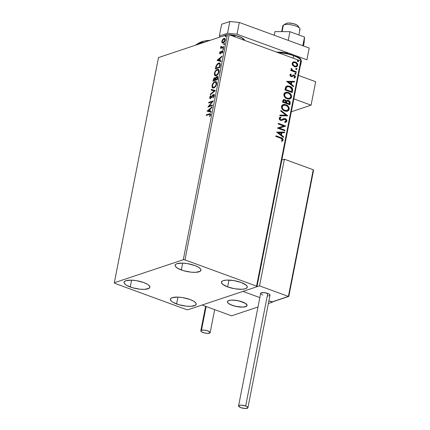 <?xml version="1.0" encoding="UTF-8"?>
<svg xmlns="http://www.w3.org/2000/svg" width="430" height="430" viewBox="0 0 430 430"><rect width="100%" height="100%" fill="white"/><g stroke="black" fill="none" stroke-linecap="round" stroke-linejoin="round"><path stroke-width="0.64" d="M176.574 303.956A13.153 3.94 11.1 0 1 170.371 299.189A13.153 3.94 11.1 0 1 189.985 299.484L193.704 301.204L195.838 303.005L196.193 303.843L195.43 305.257L190.925 306.316L186.357 306.165L178.858 304.703L172.855 302.236L171.559 301.333L170.361 299.597L170.5 298.839L172.22 297.673L177.81 297.114L182.712 297.614L189.985 299.484A13.153 3.94 11.1 0 1 196.188 304.252A13.153 3.94 11.1 0 1 176.574 303.956L177.918 297.119L176.574 303.956M181.326 269.965A13.153 3.94 11.1 0 1 175.123 265.197A13.153 3.94 11.1 0 1 194.736 265.493L198.456 267.213L200.59 269.013L200.95 269.852L200.181 271.265L195.677 272.324L191.108 272.174L183.61 270.712L177.606 268.245L175.472 266.45L175.112 265.606L175.881 264.197L176.977 263.681L182.562 263.122L187.464 263.622L194.736 265.493A13.153 3.94 11.1 0 1 200.939 270.26A13.153 3.94 11.1 0 1 181.326 269.965L182.669 263.128L181.326 269.965M227.653 286.923A13.153 3.94 11.1 0 1 221.45 282.155A13.153 3.94 11.1 0 1 241.063 282.451L246.078 285.079L247.277 286.81L247.137 287.573L245.417 288.734L242.009 289.283L234.925 288.793L227.653 286.923L222.643 284.3L221.439 282.564L222.208 281.156L223.304 280.639L226.712 280.091L233.791 280.58L241.063 282.451A13.153 3.94 11.1 0 1 247.266 287.219A13.153 3.94 11.1 0 1 227.653 286.923L228.996 280.086L227.653 286.923M130.247 286.998A13.153 3.94 11.1 0 1 124.044 282.231A13.153 3.94 11.1 0 1 143.652 282.526L147.377 284.246L148.667 285.154L149.866 286.885L149.102 288.299L144.598 289.358L140.029 289.207L132.531 287.745L126.528 285.284L125.232 284.375L124.033 282.639L124.168 281.881L125.893 280.715L131.483 280.156L136.38 280.656L143.652 282.526A13.153 3.94 11.1 0 1 149.855 287.294A13.153 3.94 11.1 0 1 130.247 286.998L131.585 280.161L130.247 286.998M114.321 282.736L158.498 57.561L227.459 34.567L183.282 259.741L114.321 282.736L114.74 283.332L186.335 309.541L188.028 309.713L256.984 286.719L301.161 61.544L300.747 60.947L256.57 286.117L184.975 259.913L229.152 34.739L300.747 60.947L229.152 34.739L227.459 34.567L158.498 57.561L114.321 282.736L114.74 283.332L186.335 309.541L188.028 309.713L256.984 286.719L256.57 286.117L184.975 259.913L183.282 259.741L114.321 282.736M222.627 43.081L222.052 42.78L223.089 43.005C224.014 42.715 224.729 41.753 225.229 40.13L224.686 38.356L224.003 38.378L224.422 38.533L223.138 39.533L224.422 38.533L224.003 38.378L222.719 39.377L223.111 39.522L222.719 39.377L221.848 41.258L222.208 41.387L221.848 41.258L222.052 42.78L223.39 42.876L224.965 40.995L225.272 39.162L224.793 38.404L223.847 38.437L222.719 39.377L221.982 40.737L221.805 42.188L222.477 42.935L222.267 41.409M223.767 47.305L223.89 46.676L221.488 47.289L220.988 46.166L220.762 47.042L221.106 47.606L220.622 47.768L220.499 48.397L223.767 47.305L223.89 46.676L221.445 47.278L222.111 47.472L220.988 46.166L221.106 47.606L220.622 47.768L220.499 48.397L223.767 47.305M220.413 52.772L220.735 53.234L220.413 52.772L220.735 53.234L220.31 53.084L219.993 52.616L220.289 51.417L219.563 52.928L219.918 53.745L220.681 53.406L222.154 51.385L222.541 51.67L222.014 52.965L222.245 53.223L222.944 51.777L222.826 50.874L222.127 50.815L220.171 53.094L220.289 51.417L219.585 52.793L220.203 53.707L221.81 51.638L222.772 51.535M220.198 65.5L220.321 63.989L219.87 63.156L219.02 62.99L217.736 63.554L216.139 65.65L215.355 68.902L219.821 67.408L220.198 65.5L219.633 63.033L218.633 63.086L216.139 65.65L215.355 68.902L219.821 67.408L220.198 65.5M217.429 79.62L217.768 76.938L216.86 76.465L215.462 78.142L214.925 77.642L213.984 78.147L212.957 81.109L217.429 79.62L217.747 77.975C217.892 76.728 217.596 76.228 216.86 76.465L215.462 78.142L214.661 77.69L213.183 79.948L212.957 81.109L217.429 79.62M215.258 90.671L211.323 89.424L211.189 90.112L214.188 90.977L210.41 94.106L210.275 94.794L215.279 90.563L211.323 89.424L211.189 90.112L214.188 90.977L210.41 94.106L210.275 94.794L215.258 90.671M212.452 104.984L209.125 106.092L213.258 100.878L208.786 102.367L208.663 103.001L211.995 101.888L207.857 107.108L212.329 105.613L212.452 104.984L209.125 106.092L213.258 100.878L208.786 102.367L208.663 103.001L211.995 101.888L207.857 107.108L212.329 105.613L212.452 104.984M209.2 114.428L209.964 114.278L210.2 114.627L209.539 116.277L209.819 116.482L210.641 114.762L210.329 113.611L206.352 114.788L206.228 115.423L209.985 114.289L210.179 114.923L209.539 116.277L209.819 116.482L210.641 114.762L210.351 113.622L206.352 114.788L206.228 115.423L209.2 114.428M207.072 111.107L211.028 112.246L211.162 111.558L209.894 111.193L210.345 108.887L211.942 107.564L212.081 106.876L207.072 111.107L211.028 112.246L211.162 111.558L209.894 111.193L210.345 108.887L211.942 107.564L212.081 106.876L207.072 111.107M213.35 95.143L214.264 96.175L213.882 96.035L212.888 97.572L213.301 97.723L212.888 97.572L213.011 98.008L214.35 95.836L214.312 94.874L213.689 94.46L212.828 94.944L210.523 97.857L210.093 97.4L210.91 95.928L210.727 95.524L209.732 97.083L209.792 98.362L210.974 98.126L213.5 95.111L213.903 95.911L212.888 97.572L213.011 98.008L214.35 95.836C214.441 94.74 214.151 94.299 213.484 94.509L210.291 97.868L210.942 98.008L210.119 97.218L210.91 95.928L210.727 95.524L209.663 97.363L210.415 98.481L213.35 95.143L214.151 95.336L214.339 95.949M213.726 87.935L215.403 86.661L216.478 84.737L216.72 82.673L215.935 81.593L214.737 81.705L213.672 82.436L212.167 84.855L212.092 87.381L212.673 87.946L213.726 87.935C214.989 87.543 215.973 86.226 216.677 83.99L215.919 81.587L214.941 81.63C213.662 82.017 212.667 83.345 211.969 85.608L212.732 87.967L213.726 87.935M216.118 75.728L217.8 74.454L218.87 72.53L219.112 70.466L218.332 69.386L217.338 69.418L216.07 70.224L214.559 72.643L214.489 75.175L215.064 75.734L216.118 75.728C217.386 75.331 218.37 74.019 219.069 71.783L218.316 69.38L217.338 69.418C216.059 69.805 215.064 71.133 214.366 73.401L215.124 75.761L216.118 75.728M217.026 60.377L220.977 61.517L221.111 60.829L219.848 60.463L220.3 58.157L221.896 56.835L222.03 56.147L217.026 60.377L220.977 61.517L221.111 60.829L219.848 60.463L220.3 58.157L221.896 56.835L222.03 56.147L217.026 60.377M223.057 49.412L223.487 48.407L222.869 48.773L223.057 49.412L223.535 48.762L223.267 48.359L222.788 49.009L223.057 49.412L222.788 49.009M224.008 44.569L224.471 43.623L223.82 43.93L224.008 44.569L224.487 43.919L224.213 43.516L223.74 44.166L224.008 44.569L223.74 44.166M225.556 36.679L225.986 35.674L225.368 36.034L225.556 36.679L226.035 36.029L225.766 35.626L225.288 36.276L225.556 36.679L225.288 36.276M292.706 65.355L294.002 66.451L295.233 66.86L296.797 66.634L297.56 65.876L297.77 64.812L297.125 63.269L295.878 62.248L294.378 61.812L293.158 62.038L292.309 62.839L292.142 64.129L292.706 65.355L294.496 66.666L296.517 66.747L297.727 65.365C297.71 63.688 296.937 62.581 295.405 62.038L293.373 61.952L292.153 63.328L292.706 65.355M296.227 72.493L296.351 71.858L292.368 70.187L291.803 69.531L291.879 68.854L291.191 68.52L291.164 69.359L291.755 70.176L290.965 69.886L290.841 70.52L296.227 72.493L296.351 71.858L292.712 70.423L291.363 68.343L291.083 68.757L291.755 70.176L290.965 69.886L290.841 70.52L296.227 72.493M292.981 75.11L291.68 75.965L290.782 75.97L290.293 75.218L291.164 75.938L290.304 75.148L291.282 74.46L290.895 73.922L289.89 74.863L290.368 76.158L291.825 76.696L293.916 75.712L294.749 76.486L294.663 77.099L294.029 77.502L294.459 78.045L295.308 77.389L295.351 76.212L294.147 75.11L293.018 75.094L291.68 75.965L290.922 75.809L290.572 74.997L291.282 74.46L290.895 73.922L289.89 74.863L291.067 76.578L292.12 76.631M292.658 90.687L292.454 88.462L290.325 86.5L287.6 85.882L286.606 86.134L285.676 86.994L284.913 89.897L292.282 92.595L292.658 90.687C292.819 88.397 291.83 86.908 289.68 86.226L286.896 86.021L285.805 86.795L284.913 89.897L292.282 92.595L292.658 90.687M289.89 104.802L290.148 102.06L288.498 100.459L287.304 100.357L286.358 101.066L285.375 99.927L283.859 99.593L282.988 100.195L282.515 102.103L289.89 104.802L290.207 103.162C290.282 101.813 289.712 100.91 288.498 100.459L287.186 100.394L286.358 101.066L284.945 99.722L283.623 99.653L282.515 102.103L289.89 104.802M287.718 115.853L280.887 110.419L280.752 111.107L285.95 115.149L279.968 115.1L279.833 115.788L287.74 115.745L280.887 110.419L280.752 111.107L285.95 115.149L279.968 115.1L279.833 115.788L287.718 115.853M284.913 130.166L279.43 128.161L285.719 126.06L278.344 123.362L278.221 123.996L283.719 126.006L277.414 128.102L284.789 130.801L284.913 130.166L284.563 130.715L284.913 130.166L279.43 128.161L285.719 126.06L278.344 123.362L278.221 123.996L283.719 126.006L277.414 128.102L284.789 130.801L284.913 130.166M280.688 138.207L282.365 139.315L282.343 139.987L281.516 140.766L282.021 141.293L283.177 140.051L282.488 138.369L275.91 135.783L275.786 136.417L280.688 138.207L282.419 139.782L281.516 140.766L282.021 141.293L283.177 140.051C283.037 138.659 282.273 137.842 280.887 137.605L275.91 135.783L275.786 136.417L280.688 138.207M276.63 132.101L283.488 137.428L283.623 136.74L281.424 135.031L281.876 132.725L284.402 132.746L284.542 132.064L276.63 132.101L284.542 132.064L276.63 132.101L283.488 137.428L283.623 136.74L281.424 135.031L281.876 132.725L284.402 132.746L284.542 132.064L284.165 132.746L284.284 132.144L276.635 132.08M284.079 119.32L282.698 119.938L285.101 119.293L286.122 120.9L284.644 121.733L284.913 122.383L285.885 122.211L286.885 121.131L286.686 119.938L285.579 118.82L283.843 118.594L281.58 119.712L280.672 119.701L279.882 118.723L280.07 118.185L281.064 117.782L280.704 117.121L279.366 117.755L279.317 119.277L280 120.045L281.177 120.481L284.149 119.282L285.208 119.336L286.138 120.771L285.896 121.314L284.644 121.733L284.913 122.383L286.385 121.953L286.885 121.131L285.751 122.249M284.746 111.042L286.767 111.332L288.568 110.542L289.213 109.279L289.105 107.747L288.337 106.393L286.606 105.001L284.59 104.404L283.257 104.544L281.913 105.425L281.408 106.871L281.908 108.742L283.209 110.198L284.746 111.042L287.482 111.182L289.213 109.279C289.154 106.968 288.062 105.447 285.95 104.716L283.182 104.565L281.451 106.495C281.537 108.801 282.639 110.322 284.746 111.042M287.143 98.835L289.159 99.126L290.965 98.33L291.604 97.072L291.502 95.541L290.734 94.186L289.003 92.789L286.987 92.192L285.649 92.332L284.311 93.219L283.8 94.665L284.3 96.535L285.606 97.992L287.143 98.835L289.879 98.97L291.604 97.072C291.545 94.756 290.46 93.235 288.347 92.504L285.579 92.359L283.848 94.288C283.934 96.594 285.031 98.11 287.143 98.835M286.584 81.372L293.437 86.699L293.572 86.011L291.379 84.302L291.83 81.996L294.356 82.017L294.491 81.329L286.584 81.372L293.437 86.699L293.572 86.011L291.379 84.302L291.83 81.996L294.356 82.017L294.491 81.329L286.584 81.372M295.313 74.299L295.931 74.202L296.017 73.75L295.087 73.229L294.797 73.675L295.109 74.191L296.034 73.998L295.523 73.245L294.803 73.552L295.313 74.299L296.034 73.998M296.265 69.461L296.877 69.364L296.969 68.907L296.039 68.386L295.743 68.832L296.06 69.354L296.979 69.155L296.469 68.408L295.754 68.709L296.265 69.461L296.979 69.155M297.813 61.565L298.425 61.468L298.517 61.017L297.587 60.496L297.291 60.936L297.608 61.458L298.533 61.264L298.022 60.512L297.302 60.813L297.813 61.565L298.533 61.264M281.951 141.276L282.951 139.9L282.231 138.455L275.877 135.95L280.629 137.691C282.021 137.928 282.784 138.745 282.918 140.137L281.763 141.379M281.623 132.811L281.172 135.117L283.623 136.74L283.279 137.267L283.365 136.826L281.172 135.117L281.623 132.811M278.167 132.784L280.72 134.488L278.167 132.784L281.069 132.719L280.72 134.488L278.167 132.784M277.441 127.973L283.719 126.006L277.441 127.973M278.312 123.528L285.719 126.06L285.434 126.286L278.312 123.528M279.172 128.242L284.655 130.252L279.172 128.242M283.924 119.357L284.332 119.234M280.005 117.309L280.704 117.121L279.145 118.25L280.58 120.346L281.908 120.389M280.806 117.863L279.645 118.621L281.064 117.782L280.704 117.121L280.795 117.841L280.451 117.207L279.962 117.325M280.43 117.954L281.064 117.782M283.51 118.696L285.23 118.664L283.644 118.648L281.698 119.669L280.672 119.701L279.645 118.621L280.419 119.787L281.446 119.755M281.698 119.669L280.677 119.857L279.828 119.357L279.71 118.433L280.457 117.949M286.885 121.131C286.885 119.9 286.337 119.083 285.23 118.664L284.977 118.75C286.079 119.164 286.633 119.986 286.633 121.212L286.885 121.131M285.273 122.389L286.531 121.54L286.434 120.018L284.977 118.75L283.257 118.782M281.714 120.454L283.897 119.368M283.365 119.572L283.714 119.427M279.952 115.186L285.95 115.149L279.952 115.186M280.838 110.666L287.74 115.745L280.838 110.666M283.053 104.614L285.697 104.802C287.81 105.533 288.895 107.054 288.955 109.365L287.353 111.219M287.159 111.284L287.777 111.021M288.245 110.687L289.003 108.602L288.079 106.479L285.697 104.802L282.999 104.63M287.24 110.429L284.88 110.585M283.477 105.269L281.962 106.828L283.606 105.226L285.826 105.345C287.536 105.931 288.412 107.156 288.449 109.026L287.073 110.526L284.612 110.494L283.58 109.967L282.392 108.747L281.929 107.446L282.311 106.038L283.418 105.291M284.612 110.494L284.87 110.408C283.171 109.827 282.284 108.607 282.214 106.742L281.962 106.828C282.032 108.693 282.913 109.913 284.612 110.494L286.944 110.564M283.504 99.701L284.945 99.722L286.358 101.066L284.687 99.803L283.257 99.781M287.057 100.437L288.24 100.545C289.46 100.996 290.03 101.899 289.954 103.248L289.664 104.721L289.997 102.813L289.578 101.55L288.433 100.62L287.046 100.443M289.578 101.55L289.299 101.211M287.364 101.104L286.606 101.684L286.262 102.974L286.864 101.598L287.487 101.05L288.374 101.088L289.395 103.173L288.998 103.979L286.262 102.974L286.606 101.684L287.256 101.131M283.95 100.357L283.144 101.835L284.074 100.303L284.832 100.357L285.821 102.292L285.504 102.7L283.144 101.835L283.418 100.733L284.144 100.346M285.762 102.614L283.144 101.835L285.762 102.614L283.397 101.749L283.805 100.464L284.617 100.292L285.579 100.873L285.762 102.614M289.256 103.893L286.262 102.974L289.256 103.893L286.514 102.888L287.138 101.249L288.159 101.023L289.315 101.894L289.256 103.893M285.45 92.402L288.089 92.59C290.207 93.321 291.293 94.842 291.352 97.158L289.75 99.013M289.557 99.077L290.175 98.814M290.642 98.481L291.4 96.395L290.476 94.267L288.089 92.59L285.396 92.418M289.632 98.217L287.541 98.448L285.079 96.949L284.354 94.621L284.891 93.622L285.816 93.079M285.875 93.063L284.354 94.621L285.998 93.014L288.224 93.138C289.933 93.719 290.804 94.944 290.847 96.82L289.471 98.314L287.009 98.287L289.342 98.357M287.267 98.201C285.568 97.621 284.681 96.401 284.612 94.535L284.354 94.621C284.423 96.481 285.31 97.707 287.009 98.287L285.337 96.863L284.633 95.465L284.805 93.982L286.068 92.993L287.681 92.977L289.256 93.665L290.841 95.89L290.659 97.373L289.89 98.131L288.879 98.443L287.267 98.201M286.767 86.064L289.428 86.312C291.572 86.994 292.561 88.483 292.4 90.773L292.352 88.903L290.981 87.145L288.39 86.027L286.353 86.22M287.213 86.742L286.181 87.467L285.536 89.628L286.439 87.387L287.337 86.699L289.557 86.855L291.927 89.246L291.653 91.687L285.536 89.628L291.395 91.767L285.536 89.628L286.122 87.564L287.197 86.747M286.59 81.351L294.491 81.329L294.12 82.017L294.238 81.415L286.59 81.351M291.572 82.082L291.121 84.388L293.572 86.011L293.233 86.537L293.319 86.097L291.121 84.388L291.572 82.082M288.116 82.055L290.675 83.759L288.116 82.055L291.019 81.99L290.675 83.759L288.116 82.055M293.271 75.013L293.889 75.196L293.093 75.067M293.792 75.841L292.567 76.271L294.05 75.755L294.765 76.841L294.029 77.502L294.459 78.045L295.442 77.013L293.889 75.196L295.442 77.013L294.201 78.131M291.922 76.696L293.19 75.82M294.373 78.077L295.152 77.233L295.012 76.131L294.158 75.314L292.889 75.132M294.829 77.776L295.055 77.475M294.975 73.283L295.523 73.245L294.803 73.552M295.523 73.245L295.609 74.347M295.491 74.401L295.765 73.836L295.093 73.229M290.933 70.052L291.755 70.176L290.933 70.052M291.196 68.515L291.879 68.854L291.47 69.187L292.454 70.504L296.351 71.858L296.007 72.407L296.093 71.944L292.11 70.273L291.196 68.515M295.926 68.445L296.469 68.408L295.754 68.709M296.469 68.408L296.555 69.504M296.442 69.563L296.711 68.993L296.044 68.386M297.178 63.807L295.388 62.221L293.115 62.033L295.152 62.124C296.684 62.667 297.458 63.774 297.469 65.451L296.383 66.79M296.184 66.86L296.544 66.715M296.539 66.72L297.404 65.715L297.35 64.161M295.824 66.236L294.19 66.053L292.787 64.822L292.61 63.457L293.572 62.651M293.604 62.64L292.556 63.656L293.733 62.592L295.286 62.672C296.431 63.059 297.022 63.877 297.065 65.123L296.184 66.118L294.373 66.123L296.05 66.155M294.625 66.037C293.475 65.645 292.873 64.822 292.814 63.57L292.556 63.656C292.615 64.909 293.222 65.731 294.373 66.123L292.792 63.989L292.948 63.194L293.824 62.565L295.641 62.823L297.001 64.296L296.705 65.801L296.077 66.15L294.625 66.037M297.474 60.549L298.022 60.512L297.302 60.813M298.022 60.512L298.103 61.614M297.99 61.667L298.259 61.103L297.592 60.496M281.069 132.719L280.72 134.488L278.42 132.698L281.069 132.719M285.826 105.345L287.756 106.688L288.487 108.408L287.928 110.026L286.482 110.65L283.838 109.886L282.65 108.666L282.188 107.36L282.413 106.188L283.09 105.474L284.741 105.097L285.826 105.345M285.794 89.542L286.719 87.053L287.863 86.586L289.557 86.855L290.831 87.548L291.75 88.682L291.653 91.687L285.794 89.542M291.019 81.99L290.675 83.759L288.374 81.969L291.019 81.99M210.571 113.751L206.771 114.944L206.706 115.261L206.352 114.788L210.533 113.756M209.878 116.401L209.539 116.277L209.878 116.401M210.399 115.493L210.033 115.358L210.399 115.493M210.566 115.063L210.179 114.923L210.566 115.063M210.625 114.837L209.985 114.289M210.383 114.434L210.619 114.923M207.502 111.23L207.093 110.999L207.513 111.155L211.963 107.478L207.502 111.23M210.313 111.348L211.157 111.59L210.313 111.348M208.582 110.849L209.91 111.23L208.163 110.693L209.835 109.311L210.232 109.456L209.835 109.311L209.491 111.074L208.582 110.849M208.491 106.893L209.136 106.097L208.491 106.893M212.404 102.039L211.995 101.888L212.404 102.039M209.147 102.84L208.786 102.367L213.049 101.243L209.206 102.523L209.147 102.84M209.544 106.248L209.125 106.092L212.388 105.296L209.544 106.248M214.307 96.191L213.85 95.277M210.404 98.647L209.985 98.497L210.415 98.481M210.114 97.373L210.211 98.513L210.082 97.519L209.663 97.363L210.093 97.476M210.539 97.373L210.942 98.008L211.598 97.438M210.523 97.857L210.942 98.008L210.549 97.841M211.538 97.416L211.173 97.282L211.538 97.416M212.141 96.487L211.77 96.352L212.141 96.487M213 95.369L213.903 94.665L213.484 94.509L214.135 94.616M213.947 94.493L213.484 94.509M214.301 94.627L212.812 95.6M211.27 97.809L210.942 98.008M210.813 94.347L210.41 94.106L210.829 94.256L214.613 91.133L214.188 90.977L214.613 91.133L210.813 94.347M211.619 90.235L211.748 89.58L211.323 89.424L215.274 90.596L211.748 89.58L211.619 90.235M212.947 88.021L212.377 85.828M212.382 85.758L211.969 85.608L212.382 85.758L212.393 87.215L213.092 88.096M213.764 82.947L215.365 81.781L214.941 81.63L216.118 81.689L214.522 82.227M214.527 82.221L213.667 83.055L214.656 82.323L215.624 82.227L216.215 84.167L216.607 84.307L216.215 84.167C215.645 85.952 214.86 86.994 213.85 87.306L213.258 87.381M215.855 82.334L216.548 82.872L216.682 84.027M215.607 86.451L214.269 87.457L215.263 86.828M213.043 87.333L214.269 87.457L212.721 87.129L212.431 85.425C213.006 83.624 213.801 82.571 214.817 82.259L215.941 82.442L216.263 83.871L215.812 85.339L214.511 86.957L213.043 87.333L212.431 85.425L213.662 83.049M216.693 83.882L215.624 82.227M213.441 80.947L213.559 80.335L213.441 80.947M213.586 80.093L213.183 79.948L213.586 80.093M214.258 78.48L215.086 77.841L214.661 77.69L215.296 77.798M215.113 77.674L214.661 77.69M215.779 78.255L215.462 78.142L215.779 78.255M216.462 77.244L217.279 76.615L216.86 76.465L217.553 76.561M217.784 76.599L216.86 76.465M217.714 76.578L216.387 77.346M215.344 77.792L214.183 78.577M217.344 77.217L217.73 78.109M216.736 77.094L217.274 77.319L217.236 78.416L217.634 78.566L217.236 78.416L217.091 79.142L217.494 79.287L215.43 79.695L215.941 77.894L216.736 77.094L217.091 79.142L215.43 79.695L217.489 79.303L215.849 79.851L215.038 79.523L215.435 79.674L215.742 78.351L216.736 77.094L217.462 77.239L217.741 78.013M215.306 78.47L215.511 79.389M214.549 78.314L215.064 78.496L214.973 79.846L213.538 80.324L213.963 80.48L215.392 80.001L213.538 80.324L213.909 78.927L214.549 78.314L214.973 79.846L215.392 80.001L215.451 79.7L213.963 80.48L213.538 80.324L214.549 78.314L215.285 78.459M215.457 79.679L214.968 78.47M215.339 75.814L214.774 73.616M214.78 73.552L214.366 73.401L214.78 73.552L214.79 75.008L215.489 75.89M216.156 70.735L217.757 69.574L217.338 69.418L218.51 69.477L217.349 69.751L216.064 70.848M218.252 70.128L218.757 70.386M218.859 70.509L219.08 71.815M218.005 74.239L216.666 75.25L215.65 75.169M215.441 75.126L216.666 75.25L215.441 75.126L214.828 73.218C215.403 71.418 216.199 70.359 217.214 70.052L218.015 70.02L218.607 71.955L218.999 72.1L218.607 71.955C218.042 73.74 217.252 74.788 216.242 75.094L216.666 75.25L217.655 74.621M219.09 71.67L218.44 70.176L218.015 70.02M215.833 68.741L215.957 68.123L215.833 68.741M215.994 67.806L215.597 67.655L215.994 67.806M216.521 65.79L216.139 65.65L216.521 65.79M217.338 64.495L219.058 63.237L218.633 63.086L219.843 63.135M219.977 63.162L218.418 63.532L217.118 64.79M219.558 63.785L220.214 64.425L220.192 65.559M219.886 67.096L216.354 68.268L219.886 67.096M220.208 65.441L220.262 64.753L219.837 64.602L219.488 66.929L219.886 67.08L215.935 68.117L216.354 68.268L215.935 68.117L216.5 65.844L218.51 63.715L219.305 63.672L220.262 64.753L219.305 63.672M219.623 66.252L220.02 66.397L219.623 66.252L219.488 66.929L215.935 68.117L216.698 65.398L218.257 63.817L219.139 63.629L219.692 64.011L219.623 66.252M217.451 60.501L217.048 60.27L217.467 60.426L221.912 56.749L217.451 60.501M220.267 60.619L221.106 60.861L220.267 60.619M218.537 60.119L219.864 60.501L218.112 59.963L219.789 58.582L220.187 58.727L219.789 58.582L219.44 60.345L218.537 60.119M221.982 51.476L221.713 51.138L221.101 52.089L221.455 52.218L221.101 52.089L220.638 52.831L221.025 52.976L220.31 53.084L219.993 52.616M220.31 53.084L221.058 52.987M222.154 51.385L222.858 52.105L222.53 51.982L222.014 52.965L222.245 53.223L222.944 51.777L222.262 50.761L221.713 51.138L222.826 50.88M222.649 50.751L222.262 50.761M222.95 52.137L222.573 51.541L222.235 51.793M220.262 53.879L219.843 53.723L220.203 53.707M220.09 53.739L220.004 52.944L220.058 53.691M222.665 51.519L222.966 51.826M222.842 50.874L221.971 51.492M220.977 53.073L220.477 53.18M223.482 49.568L223.213 49.165L223.686 48.515M223.535 48.762L223.267 48.359M223.552 48.585L223.202 49.38M221.187 46.934L221.525 47.757L220.982 48.235L220.622 47.768L221.525 47.757L221.106 47.606L221.525 47.757L221.203 46.838M221.149 46.822L220.783 46.687L221.149 46.822M221.692 47.316L223.826 46.994L222.009 47.461M222.933 47.284L222.654 47.37M224.428 44.725L224.159 44.322L224.637 43.672M224.487 43.919L224.213 43.516M224.503 43.747L224.148 44.537M222.052 42.78L222.826 43.188M222.224 41.667L222.686 43.124M224.713 39.114L225.293 40.038M224.32 42.097L223.53 42.559L222.88 42.409M222.675 42.398L223.638 42.527L222.675 42.398L222.245 41.124L223.879 39.006L224.422 38.99L225.169 40.393L224.825 40.264L223.218 42.377L224.202 42.199M225.282 39.786L224.422 38.99M225.976 36.829L225.707 36.432L226.185 35.781M226.035 36.029L225.766 35.626M226.051 35.851L225.702 36.647M209.835 109.311L209.491 111.074L208.163 110.693L209.835 109.311M217.214 70.052L217.827 69.972L218.526 70.509L218.451 72.552L216.908 74.745L215.355 75.089L214.806 74.266L214.989 72.616L215.86 71.063L217.214 70.052M219.789 58.582L219.44 60.345L218.112 59.963L219.789 58.582M223.879 39.006L224.637 39.125L224.718 40.667L223.67 42.135L222.616 42.371L222.235 41.834L222.358 40.716L223.879 39.006M183.282 259.741L227.459 34.567L229.152 34.739L184.975 259.913L183.282 259.741M256.57 286.117L300.747 60.947L301.161 61.544L256.984 286.719L256.57 286.117M311.073 105.167L291.314 111.757L311.073 105.167L315.679 81.711L311.073 105.167L293.84 98.857L311.073 105.167M315.679 81.711L298.442 75.406L315.679 81.711M232.141 305.316A10.019 3.005 11.1 0 1 227.411 301.683A10.019 3.005 11.1 0 1 242.353 301.908L236.817 300.484L231.421 300.108L228.825 300.527L227.513 301.414L227.405 301.994L228.319 303.317L232.141 305.316L237.677 306.74L241.413 307.122L244.514 306.966L246.987 305.805L246.815 304.585L246.175 303.908L242.353 301.908A10.019 3.005 11.1 0 1 247.083 305.542A10.019 3.005 11.1 0 1 232.141 305.316M272.486 301.865L272.421 302.193L268.368 303.542L272.421 302.193L268.884 300.898L272.421 302.193L272.486 301.865M257.984 307.004L231.555 315.819L202.073 305.026L242.939 291.4L202.073 305.026L231.555 315.819L257.984 307.004M259.833 297.587L242.939 291.4L259.833 297.587L242.939 291.4L259.543 285.864L284.391 159.207L281.838 160.057L284.391 159.207L313.239 169.764L284.391 159.207L259.543 285.864L288.39 296.426L259.543 285.864L242.939 291.4L259.833 297.587M298.888 34.975L300.016 29.229A8.767 2.628 -168.9 0 0 293.26 25.257A8.767 2.628 -168.9 0 0 283.386 25.133A8.767 2.628 11.1 0 1 283.402 25.128A8.767 2.628 11.1 0 1 291.916 24.961A8.767 2.628 11.1 0 1 299.737 28.332A8.767 2.628 11.1 0 1 299.43 29.944M299.737 28.332L297.818 25.762A6.262 1.876 -168.9 0 0 292.233 23.354A6.262 1.876 -168.9 0 0 286.149 23.473A6.262 1.876 -168.9 0 0 286.138 23.478L283.413 25.123M283.074 26.735A8.767 2.628 11.1 0 1 283.386 25.133L282.112 31.637L283.386 25.133A8.767 2.628 -168.9 0 0 282.806 25.854L281.671 31.632M228.077 300.86L228.077 300.86A10.019 3.005 11.1 0 1 239.365 301.005A10.019 3.005 11.1 0 1 247.083 305.542A10.019 3.005 11.1 0 1 246.417 306.359A10.019 3.005 11.1 0 1 235.129 306.219A10.019 3.005 11.1 0 1 227.411 301.683A10.019 3.005 11.1 0 1 228.077 300.86L227.4 301.914L228.217 303.225L230.41 304.596L235.5 306.305L242.869 307.122L246.417 306.359L247.094 305.305L245.337 303.306L238.994 300.914L233.313 300.108L230.157 300.226L228.077 300.86M286.138 23.478L288.358 23L292.959 23.51L296.146 24.58L297.517 25.434L298.028 26.257M272.072 301.989L288.611 296.469L313.239 169.764L288.39 296.426L271.787 301.962L268.884 300.898L272.389 301.881M313.535 170.173L288.777 296.082M247.922 407.742L270.013 295.157A4.762 1.424 -168.9 0 0 267.766 293.432L245.68 406.017A4.762 1.424 11.1 0 1 247.922 407.742A4.762 1.424 11.1 0 1 240.827 407.635A4.762 1.424 11.1 0 1 238.58 405.909A4.762 1.424 11.1 0 1 245.68 406.017L267.766 293.432A4.762 1.424 -168.9 0 0 260.671 293.325L238.58 405.909M245.68 406.017L241.273 405.162L239.252 405.361L238.58 406.06L240.827 407.635L245.234 408.495L247.879 407.871L247.492 406.968L245.68 406.017M267.32 295.91L268.11 295.904M268.793 295.835L269.739 295.523M269.965 295.286L269.583 294.383L268.503 293.733L264.23 292.637L260.945 292.964L260.666 293.475L261.569 294.432M262.182 294.749L262.913 295.05M206.131 306.515L201.471 330.278A4.762 1.424 11.1 0 1 206.862 330.606A4.762 1.424 11.1 0 1 210.141 332.659A4.762 1.424 11.1 0 1 209.475 333.207A4.762 1.424 11.1 0 1 204.078 332.879A4.762 1.424 11.1 0 1 200.799 330.826A4.762 1.424 11.1 0 1 201.471 330.278L206.131 306.515M201.471 330.278L200.848 330.702L201.229 331.605L203.874 332.825L207.448 333.411L210.098 332.788L209.711 331.885L207.072 330.665L204.357 330.138L201.471 330.278M288.234 40.377L289.938 31.696L304.526 37.039L302.822 45.714L288.234 40.377L302.822 45.714L304.526 37.039L304.161 42.264L303.435 45.94L304.161 42.264L304.526 37.039L289.938 31.696L288.234 40.377M274.98 31.583L274.259 35.26L274.98 31.583L289.938 31.696L274.98 31.583M223.928 35.744A10.648 3.193 11.1 0 1 226.723 34.814L225.024 35.169L223.627 36.109M228.776 34.701A10.648 3.193 11.1 0 1 239.402 36.636L233.511 35.12L228.776 34.701M221.66 24.225L229.83 21.5L239.306 22.467L309.218 48.058L306.918 59.786L295.491 55.604L306.918 59.786L309.218 48.058L239.306 22.467L237 34.196L293.577 54.9L237 34.196L239.306 22.467L229.83 21.5L227.529 33.228L237 34.196L227.529 33.228L219.359 35.953L227.529 33.228L229.83 21.5L221.66 24.225L219.359 35.953L221.66 24.225M220.095 37.023L219.359 35.953L220.095 37.023M244.428 40.162L243.461 38.759L239.402 36.636A10.648 3.193 11.1 0 1 244.38 39.947M290.615 53.922L293.228 54.777A1.252 0.559 110.1 0 1 293.437 54.771A1.252 0.559 110.1 0 1 293.636 55.733A16.286 4.88 11.1 0 1 301.15 62.087M300.688 63.968A16.286 4.88 11.1 0 1 300.721 64.688L301.317 61.635A16.286 4.88 -168.9 0 0 293.636 55.733L293.158 58.168L293.636 55.733A16.286 4.88 -168.9 0 0 278.479 52.793M297.479 56.739L299.92 58.792M276.823 52.078L282.048 52.25L287.81 53.196M293.636 55.733A1.252 0.559 -69.9 0 0 293.437 54.771M204.954 42.07A37.582 11.261 -168.9 0 0 195.381 45.263A37.582 11.261 11.1 0 1 196.424 44.521A37.582 11.261 11.1 0 1 204.954 42.07M198.821 43.091L203.643 41.189L210.281 40.296A35.077 10.513 -168.9 0 0 199.171 42.866L196.424 44.521M244.541 40.167L243.966 39.393A10.524 3.155 -168.9 0 0 241.778 37.727L236.382 35.754A10.524 3.155 -168.9 0 0 229.174 34.749L233.947 35.233L236.382 35.754L234.603 35.857A11.277 3.381 -168.9 0 0 230.652 35.287A11.277 3.381 11.1 0 1 234.603 35.857L234.441 36.679L234.603 35.857L236.382 35.754L241.778 37.727L243.283 39.033L243.122 39.856L243.283 39.033A11.277 3.381 11.1 0 1 244.541 40.167A11.277 3.381 11.1 0 1 244.718 40.441A11.277 3.381 -168.9 0 0 243.283 39.033L241.778 37.727L244.02 39.469M215.919 81.587L216.338 81.743M218.316 69.38L218.736 69.531M220.144 53.089L220.563 53.239M222.912 49.418L223.337 49.574M223.863 44.58L224.283 44.731M225.411 36.684L225.836 36.84M283.402 25.128L286.149 23.473M288.82 296.324L313.518 170.414M272.228 301.951L288.702 296.458M214.661 309.638L210.146 332.653M205.61 306.321L200.799 330.82M301.317 61.635C301.634 61.415 300.844 58.577 299.635 58.077L293.427 54.771L276.334 52.008M300.377 65.564L300.721 64.688"/></g></svg>
